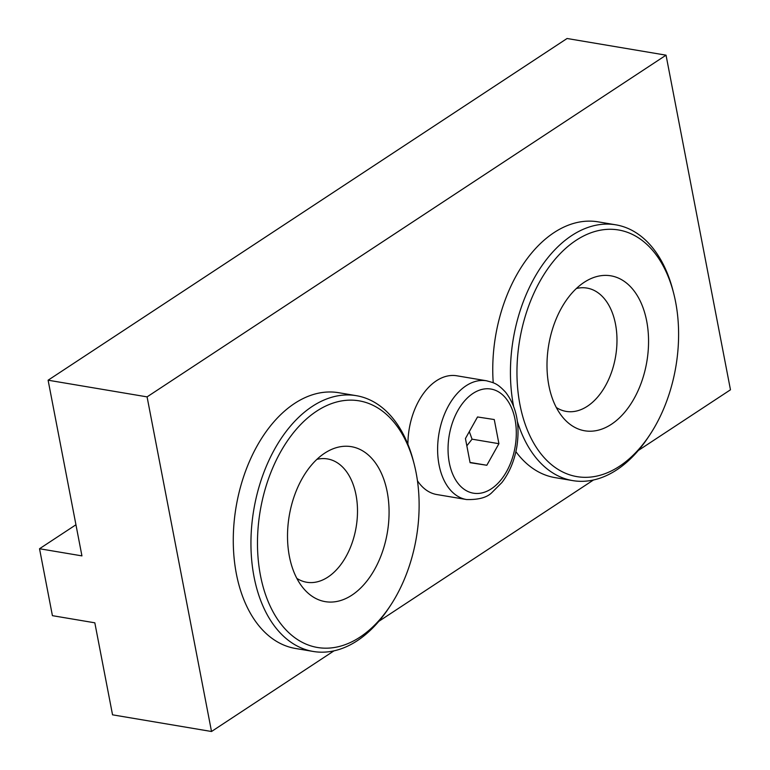 <?xml version="1.0" encoding="UTF-8"?>
<svg xmlns="http://www.w3.org/2000/svg" width="770" height="770" viewBox="0 0 770 770"><rect width="100%" height="100%" fill="white"/><g stroke="black" fill="none" stroke-linecap="round" stroke-linejoin="round"><path stroke-width="1.16" d="M666.04 55.171L567.067 38.5L48.106 380.207L147.08 396.877L666.04 55.171L730.47 389.793L638.32 450.469M48.106 380.207L81.938 555.882L39.53 548.74L52.418 615.663L94.826 622.815L112.545 714.829L211.519 731.5L147.08 396.877M211.519 731.5L334.016 650.833M378.84 621.323L593.497 479.98M39.53 548.74L75.951 524.765M619.523 466.245A125.058 79.214 -80.4 0 1 520.539 407.542A125.058 79.214 -80.4 0 1 571.927 243.253A125.058 79.214 -80.4 0 1 673.644 293.226A125.058 79.214 -80.4 0 1 649.774 434.925A125.058 79.214 -80.4 0 1 619.523 466.245M517.353 421.373A129.687 82.14 99.6 0 0 572.707 480.605A129.687 82.14 99.6 0 0 616.799 469.835A129.687 82.14 99.6 0 0 648.167 437.35L649.774 434.925M673.644 293.226L672.922 290.406A129.687 82.14 99.6 0 0 615.779 224.821A129.687 82.14 99.6 0 0 571.687 235.591A129.687 82.14 99.6 0 0 513.571 406.127M615.779 224.821L598.107 221.847A129.687 82.14 99.6 0 0 554.015 232.617A129.687 82.14 99.6 0 0 493.224 382.777M515.89 451.663A129.687 82.14 99.6 0 0 555.035 477.621L572.707 480.605M611.438 424.26A78.579 49.771 99.6 0 0 646.954 322.534A78.579 49.771 99.6 0 0 586.086 281.117A78.579 49.771 99.6 0 0 584.112 282.349A78.579 49.771 99.6 0 0 548.452 346.596A78.579 49.771 99.6 0 0 563.082 417.686A78.579 49.771 99.6 0 0 611.438 424.26M556.325 407.522A62.534 39.607 99.6 0 0 566.181 411.401A62.534 39.607 99.6 0 0 587.443 406.204A62.534 39.607 99.6 0 0 616.982 339.859A62.534 39.607 99.6 0 0 586.952 288.076A62.534 39.607 99.6 0 0 576.374 288.5M360.042 637.098A125.058 79.214 -80.4 0 1 261.059 578.395A125.058 79.214 -80.4 0 1 312.447 414.106A125.058 79.214 -80.4 0 1 414.164 464.079A125.058 79.214 -80.4 0 1 390.294 605.778A125.058 79.214 -80.4 0 1 360.042 637.098M414.164 464.079L413.442 461.259A129.687 82.14 99.6 0 0 356.298 395.674A129.687 82.14 99.6 0 0 312.206 406.445A129.687 82.14 99.6 0 0 250.943 544.043A129.687 82.14 99.6 0 0 313.226 651.459A129.687 82.14 99.6 0 0 357.319 640.688A129.687 82.14 99.6 0 0 388.686 608.204L390.294 605.778M356.298 395.674L338.627 392.7A129.687 82.14 99.6 0 0 294.535 403.47A129.687 82.14 99.6 0 0 233.272 541.069A129.687 82.14 99.6 0 0 295.555 648.484L313.226 651.459M351.957 595.114A78.579 49.771 99.6 0 0 387.474 493.387A78.579 49.771 99.6 0 0 326.605 451.971A78.579 49.771 99.6 0 0 324.632 453.203A78.579 49.771 99.6 0 0 288.971 517.45A78.579 49.771 99.6 0 0 303.601 588.54A78.579 49.771 99.6 0 0 351.957 595.114M296.845 578.376A62.534 39.607 99.6 0 0 306.71 582.255A62.534 39.607 99.6 0 0 327.962 577.057A62.534 39.607 99.6 0 0 357.501 510.712A62.534 39.607 99.6 0 0 327.471 458.93A62.534 39.607 99.6 0 0 316.894 459.353M407.917 444.338A60.214 38.134 -80.4 0 1 456.831 375.789L486.525 380.784A60.214 38.134 99.6 0 0 466.052 385.789A60.214 38.134 99.6 0 0 439.044 464.839A60.214 38.134 99.6 0 0 466.524 499.538C478.651 499.846 487.141 497.487 491.972 492.492L501.944 482.501C509.48 472.549 514.437 460.672 516.824 446.879C520.183 424.684 516.458 406.493 505.659 392.305C496.977 382.921 493.811 382.863 486.525 380.784M466.524 499.538L436.831 494.542A60.214 38.134 -80.4 0 1 417.446 480.75M470.085 462.683L465.436 438.534L477.525 416.965L494.263 419.544L498.912 443.693L486.823 465.263L470.085 462.683M466.841 445.82L472.058 439.169L498.912 443.693M470.037 462.433L486.823 465.263M472.058 439.169L469.315 431.604M472.992 393.432A52.803 33.447 -80.4 0 1 515.043 419.477A52.803 33.447 -80.4 0 1 491.356 488.796A52.803 33.447 -80.4 0 1 449.305 462.76A52.803 33.447 -80.4 0 1 472.992 393.432"/></g></svg>
